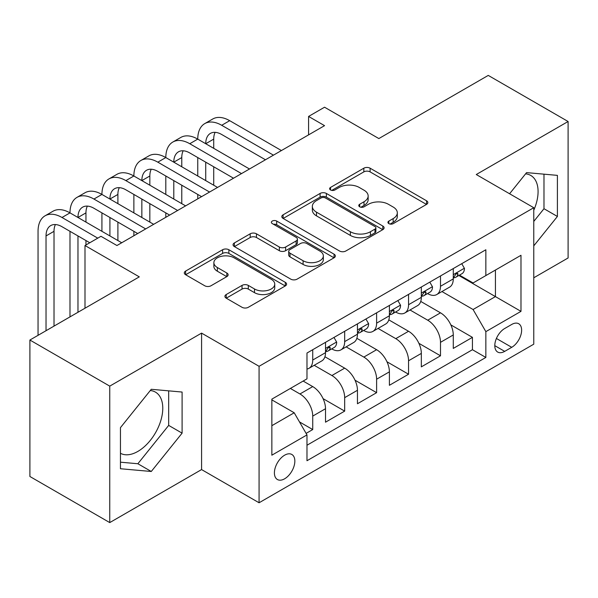 <?xml version="1.0" encoding="UTF-8"?>
<svg xmlns="http://www.w3.org/2000/svg" width="598" height="598" viewBox="0 0 598 598"><rect width="100%" height="100%" fill="white"/><g stroke="black" fill="none" stroke-linecap="round" stroke-linejoin="round"><path stroke-width="0.9" d="M388.842 223.63A3.102 1.794 0 0 0 393.23 223.63L426.546 204.396A4.433 2.556 0 0 0 427.839 202.587A4.433 2.556 0 0 0 426.546 200.779L370.11 168.195A4.433 2.556 0 0 0 363.838 168.195L330.53 187.428A3.102 1.794 0 0 0 329.618 188.699A3.102 1.794 0 0 0 330.53 189.962A3.102 1.794 0 0 0 334.917 189.962L339.23 187.473A14.188 8.193 0 0 1 359.293 187.473L363.995 190.186A14.188 8.193 0 0 1 368.151 195.98A14.188 8.193 0 0 1 363.995 201.773L359.682 204.262A3.102 1.794 0 0 0 358.778 205.533A3.102 1.794 0 0 0 359.682 206.796A3.102 1.794 0 0 0 364.077 206.796L368.383 204.307A14.188 8.193 0 0 1 388.453 204.307L393.155 207.02A14.188 8.193 0 0 1 397.311 212.813A14.188 8.193 0 0 1 393.155 218.606L388.842 221.096A3.102 1.794 0 0 0 387.938 222.366A3.102 1.794 0 0 0 388.842 223.63L388.842 221.096M120.452 453.277A35.23 20.339 120 0 0 137.861 451.415A35.23 20.339 120 0 0 160.877 420.364A35.23 20.339 120 0 0 155.473 392.131A35.23 20.339 120 0 0 150.277 390.539M284.626 478.796A14.457 8.342 120 0 0 294.067 466.059A14.457 8.342 120 0 0 291.854 454.48A14.457 8.342 120 0 0 284.626 455.19A14.457 8.342 120 0 0 275.185 467.935A14.457 8.342 120 0 0 277.397 479.514A14.457 8.342 120 0 0 284.626 478.796M525.575 173.854A35.23 20.339 -60 0 1 530.777 175.453A35.23 20.339 -60 0 1 533.767 210.249M226.208 294.537A4.433 2.556 0 0 0 224.908 296.346A4.433 2.556 0 0 0 226.208 298.163L242.041 307.297A4.433 2.556 0 0 0 248.305 307.297L285.306 285.941A4.433 2.556 0 0 0 286.599 284.132A4.433 2.556 0 0 0 285.306 282.323L228.87 249.74A4.433 2.556 0 0 0 222.598 249.74L185.604 271.096A4.433 2.556 0 0 0 184.304 272.912A4.433 2.556 0 0 0 185.604 274.721L204.733 285.762A4.433 2.556 0 0 0 210.997 285.762L226.829 276.62A4.433 2.556 0 0 0 228.13 274.811A4.433 2.556 0 0 0 226.829 273.002L217.351 267.523A11.863 6.847 0 0 1 213.875 262.679A11.863 6.847 0 0 1 221.193 256.355A11.863 6.847 0 0 1 234.124 257.843L271.275 279.288A11.863 6.847 0 0 1 274.744 284.132A11.863 6.847 0 0 1 267.426 290.456A11.863 6.847 0 0 1 254.501 288.976L248.305 285.396A4.433 2.556 0 0 0 242.041 285.396L226.208 294.537L226.208 298.163M533.767 277.793L568.1 257.97L568.1 121.506L488.252 75.408L378.848 138.564L324.55 107.214L308.583 116.438L324.55 125.655L116.939 245.524L100.965 236.3L84.998 245.524L84.998 308.217M109.748 386.129L109.748 522.592L201.578 469.58L201.578 333.116L109.748 386.129L29.9 340.03L139.297 276.867L84.998 245.524M201.578 333.116L259.076 366.305L533.767 207.715L533.767 344.179L259.076 502.769L259.076 366.305M568.1 121.506L476.27 174.526L533.767 207.715M339.544 251.011A4.433 2.556 0 0 0 345.816 251.011L382.81 229.647A4.433 2.556 0 0 0 384.103 227.838A4.433 2.556 0 0 0 382.81 226.029L326.373 193.446A4.433 2.556 0 0 0 320.102 193.446L283.108 214.809A4.433 2.556 0 0 0 281.808 216.618A4.433 2.556 0 0 0 283.108 218.427L339.544 251.011M273.533 224.302A3.102 1.794 0 0 1 276.68 224.736L276.68 221.051L334.058 254.172A4.433 2.556 0 0 1 335.351 255.981A4.433 2.556 0 0 1 334.058 257.798L297.064 279.154A4.433 2.556 0 0 1 290.792 279.154L234.356 246.57L234.356 242.952A4.433 2.556 0 0 0 233.056 244.761A4.433 2.556 0 0 0 234.356 246.57M234.356 242.952L250.188 233.811A4.433 2.556 0 0 1 256.46 233.811L279.348 247.026A4.433 2.556 0 0 0 285.62 247.026L296.122 240.964A4.433 2.556 0 0 0 297.415 239.148A4.433 2.556 0 0 0 296.122 237.339L272.292 223.585A3.102 1.794 0 0 1 271.38 222.314A3.102 1.794 0 0 1 273.301 220.662A3.102 1.794 0 0 1 276.68 221.051M109.748 522.592L29.9 476.494L29.9 340.03M306.109 433.386L312.732 429.558L299.478 421.911M290.374 388.438L299.957 393.97A18.067 10.435 60 0 1 312.732 416.096L325.514 408.726L325.514 422.188L344.672 411.118L323.077 398.649M314.197 365.311L331.897 375.529A18.067 10.435 60 0 1 344.672 397.655L357.454 390.285L357.454 403.747L376.613 392.677L355.018 380.208M346.137 346.87L363.838 357.088A18.067 10.435 60 0 1 376.613 379.214L389.395 371.844L389.395 385.306L408.554 374.236L386.958 361.768M378.078 328.429L395.779 338.647A18.067 10.435 60 0 1 408.554 360.773L421.336 353.403L421.336 366.866L440.494 355.795L440.494 342.333A18.067 10.435 -120 0 0 427.72 320.207L410.019 309.988M418.899 343.327L440.494 355.795M325.514 408.726A18.067 10.435 -120 0 0 312.732 386.592L303.149 381.061M357.454 390.285A18.067 10.435 -120 0 0 344.672 368.151L324.923 356.752M389.395 371.844A18.067 10.435 -120 0 0 376.613 349.71L356.864 338.311M421.336 353.403A18.067 10.435 -120 0 0 408.554 331.27L388.805 319.87M511.724 324.452L504.697 328.504A14.001 8.088 120 0 0 495.548 340.845A14.001 8.088 120 0 0 497.693 352.065A14.001 8.088 120 0 0 504.697 351.37L511.724 347.318A14.001 8.088 120 0 0 520.873 334.977A14.001 8.088 120 0 0 518.728 323.757A14.001 8.088 120 0 0 511.724 324.452M271.851 425.686L294.209 412.777L306.983 434.91L306.983 460.729L485.853 357.454L485.853 331.643L473.078 309.51L441.959 291.547M306.983 434.91L271.851 455.19L271.851 399.135L306.983 378.848L306.983 353.029L485.853 249.762L485.853 275.581L520.985 255.294L520.985 311.356L485.853 331.643M331.733 348.881L331.897 348.978A18.067 10.435 60 0 0 340.935 349.867L353.71 342.49A18.067 10.435 -120 0 0 357.454 334.222L357.454 323.892M363.674 330.44L363.838 330.537A18.067 10.435 60 0 0 372.875 331.427L385.65 324.049A18.067 10.435 -120 0 0 389.395 315.781L389.395 305.451M395.614 311.999L395.779 312.096A18.067 10.435 60 0 0 404.816 312.986L417.591 305.608A18.067 10.435 -120 0 0 421.336 297.341L421.336 287.01M306.983 445.233L472.435 349.71L472.435 337.354L453.277 348.425L453.277 334.962A18.067 10.435 -120 0 0 440.494 312.829L420.745 301.429M427.555 293.558L427.72 293.655A18.067 10.435 -120 0 0 436.757 294.545A18.067 10.435 -120 0 0 440.494 286.278L440.494 275.947M436.757 294.545L449.532 287.167A18.067 10.435 -120 0 0 453.277 278.9L453.277 268.569M312.732 349.71L312.732 360.041A18.067 10.435 60 0 1 308.994 368.308A18.067 10.435 60 0 1 306.983 369.041M308.994 368.308L321.769 360.93A18.067 10.435 -120 0 0 325.514 352.663L325.514 342.333M344.672 331.27L344.672 341.6A18.067 10.435 60 0 1 340.935 349.867M376.613 312.829L376.613 323.159A18.067 10.435 60 0 1 372.875 331.427M408.554 294.388L408.554 304.718A18.067 10.435 60 0 1 404.816 312.986M408.554 360.773L408.554 374.236M376.613 379.214L376.613 392.677M344.672 397.655L344.672 411.118M312.732 416.096L312.732 429.558M294.209 412.777L271.851 399.868M473.078 309.51L495.436 296.601L495.436 270.049L520.985 255.294M458.853 275.484L520.985 311.356M459.496 275.117L473.078 282.959L485.853 275.581M201.578 469.58L259.076 502.769M308.583 116.438L308.583 134.879M450.84 324.886L472.435 337.354M472.435 349.71L485.853 357.454M533.767 245.868L557.403 216.461L557.403 175.371L526.576 172.613L509.586 193.759M120.452 468.735L151.272 471.486L182.098 433.146L182.098 392.049L151.272 389.291L120.452 427.637L120.452 468.735M533.767 221.432L543.986 208.717L543.986 174.168M543.986 208.717L557.403 216.461M120.452 462.187L137.861 463.742L168.681 425.402L168.681 390.845M168.681 425.402L182.098 433.146M137.861 463.742L151.272 471.486M390.083 224.071L393.155 222.292A14.188 8.193 0 0 0 397.311 216.506L397.311 212.813M368.151 195.98L368.151 199.672A14.188 8.193 0 0 1 363.995 205.458L360.923 207.237M426.486 204.434L370.11 171.888A4.433 2.556 0 0 0 363.838 171.888L331.77 190.403M382.75 229.684L326.373 197.138A4.433 2.556 0 0 0 320.102 197.138L283.168 218.457M374.968 229.109A3.102 1.794 0 0 0 375.88 227.838A3.102 1.794 0 0 0 374.968 226.575L325.432 197.975A3.102 1.794 0 0 0 321.044 197.975L316.499 200.599A14.188 8.193 0 0 0 312.343 206.392A14.188 8.193 0 0 0 316.499 212.178L350.361 231.732A14.188 8.193 0 0 0 370.424 231.732L374.968 229.109L374.968 232.794A3.102 1.794 0 0 0 375.88 231.523L375.88 227.838M312.343 206.392L312.343 210.077A14.188 8.193 0 0 0 316.499 215.871L316.499 212.178M374.968 232.794L370.424 235.418A14.188 8.193 0 0 1 350.361 235.418L316.499 215.871M234.416 246.608L250.188 237.503L250.188 233.811M297.415 239.148L297.415 242.84A4.433 2.556 0 0 1 296.122 244.649L285.62 250.712A4.433 2.556 0 0 1 279.348 250.712L256.46 237.503A4.433 2.556 0 0 0 250.188 237.503M276.68 224.736L333.998 257.828M303.096 260.735A11.863 6.847 0 0 0 316.021 262.223A11.863 6.847 0 0 0 323.346 255.892A11.863 6.847 0 0 0 319.87 251.055L306.781 243.498A4.433 2.556 0 0 0 300.51 243.498L290.008 249.56A4.433 2.556 0 0 0 288.707 251.369A4.433 2.556 0 0 0 290.008 253.178L303.096 260.735L303.096 264.428A11.863 6.847 0 0 0 316.021 265.908A11.863 6.847 0 0 0 323.346 259.584L323.346 255.892M288.707 251.369L288.707 255.054A4.433 2.556 0 0 0 290.008 256.871L290.008 253.178M303.096 264.428L290.008 256.871M274.744 284.132L274.744 287.817A11.863 6.847 0 0 1 267.426 294.149A11.863 6.847 0 0 1 254.501 292.661L248.305 289.088A4.433 2.556 0 0 0 242.041 289.088L226.261 298.193M213.875 262.679L213.875 266.372A11.863 6.847 0 0 0 217.351 271.215L217.351 267.523M226.777 276.657L217.351 271.215M285.246 285.979L228.87 253.425A4.433 2.556 0 0 0 222.598 253.425L185.664 274.751M461.738 263.688L464.452 268.39A11.967 6.914 60 0 1 461.97 273.682L455.908 277.188A11.967 6.914 -120 0 0 457.986 274.43L457.739 273.368L456.244 273.667L454.159 276.642A11.967 6.914 60 0 1 453.277 278.347M38.048 335.329L38.048 231.321A33.877 19.562 60 0 1 45.059 215.811L53.05 211.206A33.877 19.562 60 0 1 69.988 212.881A33.877 19.562 60 0 1 77 197.37L84.991 192.765A33.877 19.562 60 0 1 101.929 194.44A33.877 19.562 60 0 1 108.941 178.929L116.931 174.324A33.877 19.562 60 0 1 133.87 175.999A33.877 19.562 60 0 1 140.881 160.488L148.872 155.884A33.877 19.562 60 0 1 165.81 157.558A33.877 19.562 60 0 1 172.822 142.047L180.813 137.443A33.877 19.562 60 0 1 197.751 139.117A33.877 19.562 60 0 1 204.763 123.607L212.753 119.002A33.877 19.562 60 0 1 229.692 120.676L281.434 150.554M204.763 123.607A33.877 19.562 60 0 1 221.701 125.288L273.45 155.159M453.673 277.749L453.718 277.749A11.967 6.914 -120 0 0 455.908 277.188M265.46 159.771L221.701 134.505A22.582 13.036 -120 0 0 210.414 133.391A22.582 13.036 -120 0 0 205.734 143.729L213.718 139.117L213.718 148.341M215.131 132.345A22.582 13.036 -120 0 0 213.718 139.117M205.734 162.17L205.734 180.611M213.718 166.782L213.718 185.223M197.751 198.865L197.751 194.44M197.751 175.999L197.751 157.558M429.798 282.129L432.511 286.831A11.967 6.914 60 0 1 430.029 292.123L423.967 295.629A11.967 6.914 -120 0 0 426.045 292.871L425.798 291.809L424.303 292.108L422.218 295.083A11.967 6.914 60 0 1 421.336 296.787M172.822 142.047A33.877 19.562 60 0 1 189.76 143.729L197.751 139.117L249.493 168.995M189.76 143.729L241.51 173.599M421.732 296.189L421.777 296.189A11.967 6.914 -120 0 0 423.967 295.629M233.519 178.211L189.76 152.946A22.582 13.036 -120 0 0 178.473 151.832A22.582 13.036 -120 0 0 173.794 162.17L181.777 157.558L181.777 166.782M183.19 150.786A22.582 13.036 -120 0 0 181.777 157.558M173.794 180.611L173.794 199.052M181.777 185.223L181.777 203.664M165.81 217.306L165.81 212.881M165.81 194.44L165.81 175.999M397.857 300.57L400.57 305.272A11.967 6.914 60 0 1 398.089 310.564L392.026 314.07A11.967 6.914 -120 0 0 394.104 311.311L393.858 310.25L392.363 310.549L390.277 313.524A11.967 6.914 60 0 1 389.395 315.228M140.881 160.488A33.877 19.562 60 0 1 157.82 162.17L165.81 157.558L217.552 187.436M157.82 162.17L209.569 192.04M389.791 314.63L389.836 314.63A11.967 6.914 -120 0 0 392.026 314.07M201.578 196.652L157.82 171.387A22.582 13.036 -120 0 0 146.532 170.273A22.582 13.036 -120 0 0 141.853 180.611L149.836 175.999L149.836 185.223M151.249 169.227A22.582 13.036 -120 0 0 149.836 175.999M141.853 199.052L141.853 217.493M149.836 203.664L149.836 222.105M133.87 235.747L133.87 231.321M133.87 212.881L133.87 194.44M365.916 319.011L368.63 323.712A11.967 6.914 60 0 1 366.148 329.005L360.086 332.51A11.967 6.914 -120 0 0 362.164 329.752L361.917 328.691L360.422 328.99L358.337 331.965A11.967 6.914 60 0 1 357.454 333.669M108.941 178.929A33.877 19.562 60 0 1 125.879 180.611L133.87 175.999L185.612 205.876M125.879 180.611L177.628 210.481M357.851 333.071L357.896 333.071A11.967 6.914 -120 0 0 360.086 332.51M169.638 215.093L125.879 189.828A22.582 13.036 -120 0 0 114.592 188.714A22.582 13.036 -120 0 0 109.912 199.052L117.896 194.44L117.896 203.664M119.308 187.667A22.582 13.036 -120 0 0 117.896 194.44M109.912 217.493L109.912 235.933M117.896 222.105L117.896 240.546M101.929 231.321L101.929 212.881M333.976 337.451L336.689 342.153A11.967 6.914 60 0 1 334.207 347.445L328.145 350.951A11.967 6.914 -120 0 0 330.223 348.193L329.976 347.132L328.481 347.431L326.396 350.406A11.967 6.914 60 0 1 325.514 352.11M77 197.37A33.877 19.562 60 0 1 93.938 199.052L101.929 194.44L153.671 224.317M93.938 199.052L145.688 228.922M325.91 351.512L325.955 351.512A11.967 6.914 -120 0 0 328.145 350.951M137.697 233.534L93.938 208.268A22.582 13.036 -120 0 0 82.651 207.155A22.582 13.036 -120 0 0 77.972 217.493L85.955 212.881L85.955 222.105M87.368 206.108A22.582 13.036 -120 0 0 85.955 212.881M77.972 235.933L77.972 312.276M85.955 240.546L85.955 244.971M69.988 316.888L69.988 231.321M45.059 215.811A33.877 19.562 60 0 1 61.998 217.493L69.988 212.881L121.73 242.758M61.998 217.493L97.773 238.146M89.79 242.758L61.998 226.709A22.582 13.036 -120 0 0 50.71 225.596A22.582 13.036 -120 0 0 46.031 235.933L46.031 330.716M55.427 224.549A22.582 13.036 -120 0 0 54.014 231.321L54.014 326.104M299.957 393.97L312.732 386.592M331.897 375.529L344.672 368.151M363.838 357.088L376.613 349.71M395.779 338.647L408.554 331.27M427.72 320.207L440.494 312.829M440.494 286.278L453.277 278.9M312.732 360.041L325.514 352.663M344.672 341.6L357.454 334.222M376.613 323.159L389.395 315.781M408.554 304.718L421.336 297.341M440.494 342.333L453.277 334.962M496.407 338.475L511.724 347.318M494.793 345.659L504.697 351.37M393.155 222.292L393.155 218.606M359.682 206.796L359.682 204.262M363.995 205.458L363.995 201.773M330.53 189.962L330.53 187.428M363.838 171.888L363.838 168.195M370.11 171.888L370.11 168.195M426.546 204.396L426.546 200.779M283.108 218.427L283.108 214.809M320.102 197.138L320.102 193.446M326.373 197.138L326.373 193.446M382.81 229.647L382.81 226.029M350.361 235.418L350.361 231.732M370.424 235.418L370.424 231.732M256.46 237.503L256.46 233.811M279.348 250.712L279.348 247.026M285.62 250.712L285.62 247.026M296.122 244.649L296.122 240.964M334.058 257.798L334.058 254.172M242.041 289.088L242.041 285.396M248.305 289.088L248.305 285.396M254.501 292.661L254.501 288.976M226.829 276.62L226.829 273.002M185.604 274.721L185.604 271.096M222.598 253.425L222.598 249.74M228.87 253.425L228.87 249.74M285.306 285.941L285.306 282.323M464.369 268.248L453.277 274.661M229.692 120.676L221.701 125.288M456.446 273.54L457.986 274.43M432.429 286.689L421.336 293.102M424.505 291.981L426.045 292.871M400.488 305.13L389.395 311.543M392.565 310.422L394.104 311.311M368.547 323.57L357.454 329.976M360.624 328.863L362.164 329.752M336.607 342.011L325.514 348.417M328.683 347.303L330.223 348.193M54.014 231.321L46.031 235.933"/></g></svg>
